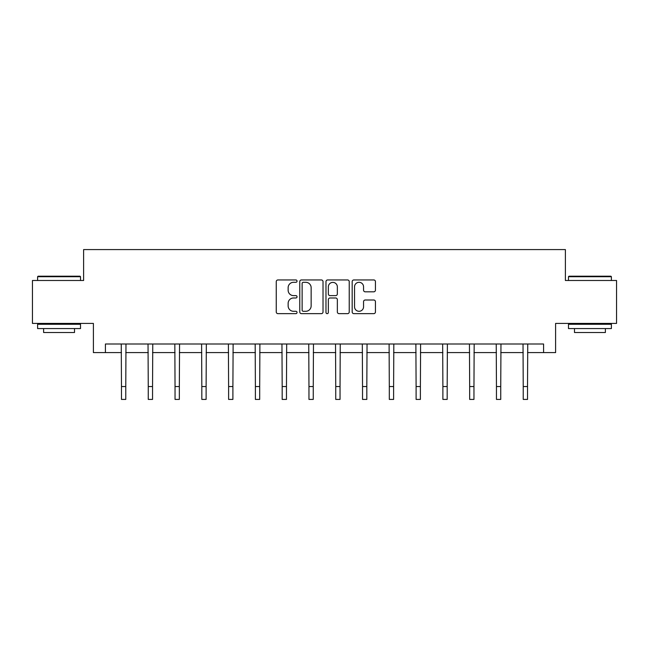 <?xml version="1.0" encoding="UTF-8"?>
<svg xmlns="http://www.w3.org/2000/svg" width="649" height="649" viewBox="0 0 649 649"><rect width="100%" height="100%" fill="white"/><g stroke="black" fill="none" stroke-linecap="round" stroke-linejoin="round"><path stroke-width="0.97" d="M297.031 281.122A1.176 1.176 0 0 0 295.847 279.946L277.942 279.946A1.687 1.687 0 0 0 276.255 281.634L276.255 311.966A1.687 1.687 0 0 0 277.942 313.654L295.847 313.654A1.176 1.176 0 0 0 297.031 312.469A1.176 1.176 0 0 0 295.847 311.293L293.535 311.293A5.395 5.395 0 0 1 288.14 305.898L288.14 303.367A5.395 5.395 0 0 1 293.535 297.98L295.847 297.98A1.176 1.176 0 0 0 297.031 296.796A1.176 1.176 0 0 0 295.847 295.62L293.535 295.62A5.395 5.395 0 0 1 288.14 290.225L288.14 287.694A5.395 5.395 0 0 1 293.535 282.307L295.847 282.307A1.176 1.176 0 0 0 297.031 281.122M373.751 291.823A1.687 1.687 0 0 0 375.438 290.144L375.438 281.634A1.687 1.687 0 0 0 373.751 279.946L353.867 279.946A1.687 1.687 0 0 0 352.18 281.634L352.18 311.966A1.687 1.687 0 0 0 353.867 313.654L373.751 313.654A1.687 1.687 0 0 0 375.438 311.966L375.438 301.688A1.687 1.687 0 0 0 373.751 300L365.241 300A1.687 1.687 0 0 0 363.554 301.688L363.554 306.782A4.511 4.511 0 0 1 359.051 311.293A4.511 4.511 0 0 1 354.541 306.782L354.541 286.809A4.511 4.511 0 0 1 359.051 282.307A4.511 4.511 0 0 1 363.554 286.809L363.554 290.144A1.687 1.687 0 0 0 365.241 291.823L373.751 291.823M105.422 352.594L105.422 344.011L543.578 344.011L543.578 352.594L555.601 352.594L555.601 323.413L616.55 323.413L616.55 280.49L565.384 280.49L565.384 249.581L83.616 249.581L83.616 280.49L32.45 280.49L32.45 323.413L93.399 323.413L93.399 352.594L121.477 352.594M323.024 281.634A1.687 1.687 0 0 0 321.336 279.946L301.452 279.946A1.687 1.687 0 0 0 299.765 281.634L299.765 311.966A1.687 1.687 0 0 0 301.452 313.654L321.336 313.654A1.687 1.687 0 0 0 323.024 311.966L323.024 281.634M327.664 279.946L347.548 279.946A1.687 1.687 0 0 1 349.235 281.634L349.235 311.966A1.687 1.687 0 0 1 347.548 313.654L339.038 313.654A1.687 1.687 0 0 1 337.35 311.966L337.35 299.66A1.687 1.687 0 0 0 335.663 297.98L330.017 297.98A1.687 1.687 0 0 0 328.337 299.66L328.337 312.469A1.176 1.176 0 0 1 327.153 313.654A1.176 1.176 0 0 1 325.976 312.469L325.976 281.634A1.687 1.687 0 0 1 327.664 279.946M125.768 352.594L148.256 352.594M152.547 352.594L175.043 352.594M179.335 352.594L201.823 352.594M206.114 352.594L228.61 352.594M232.902 352.594L255.39 352.594M259.689 352.594L282.177 352.594M286.469 352.594L308.965 352.594M313.256 352.594L335.744 352.594M340.035 352.594L362.531 352.594M366.823 352.594L389.311 352.594M393.61 352.594L416.098 352.594M420.39 352.594L442.886 352.594M447.177 352.594L469.665 352.594M473.957 352.594L496.453 352.594M500.744 352.594L523.232 352.594M527.523 352.594L543.578 352.594M303.31 282.307A1.176 1.176 0 0 0 302.126 283.483L302.126 310.108A1.176 1.176 0 0 0 303.31 311.293L305.752 311.293A5.395 5.395 0 0 0 311.147 305.898L311.147 287.694A5.395 5.395 0 0 0 305.752 282.307L303.31 282.307M337.35 286.899A4.511 4.511 0 0 0 332.84 282.388A4.511 4.511 0 0 0 328.337 286.899L328.337 293.932A1.687 1.687 0 0 0 330.017 295.62L335.663 295.62A1.687 1.687 0 0 0 337.35 293.932L337.35 286.899M121.258 344.011L121.477 386.544L125.768 386.544L125.979 344.011M121.477 386.544L121.477 399.419L125.768 399.419L125.768 386.544M38.113 276.198L80.005 276.198L80.525 276.709L37.601 276.709L38.113 276.198M59.059 328.564L37.601 328.564L37.601 324.265L80.525 324.265L80.525 328.564L59.059 328.564M74.513 328.564L74.513 332.507L43.613 332.507L43.613 328.564M568.995 276.198L610.887 276.198L611.399 276.709L568.475 276.709L568.995 276.198M589.941 328.564L568.475 328.564L568.475 324.265L611.399 324.265L611.399 328.564L589.941 328.564M605.387 328.564L605.387 332.507L574.487 332.507L574.487 328.564M148.037 344.011L148.256 386.544L152.547 386.544L152.766 344.011M148.256 386.544L148.256 399.419L152.547 399.419L152.547 386.544M174.824 344.011L175.043 386.544L179.335 386.544L179.554 344.011M175.043 386.544L175.043 399.419L179.335 399.419L179.335 386.544M201.604 344.011L201.823 386.544L206.114 386.544L206.333 344.011M201.823 386.544L201.823 399.419L206.114 399.419L206.114 386.544M228.391 344.011L228.61 386.544L232.902 386.544L233.121 344.011M228.61 386.544L228.61 399.419L232.902 399.419L232.902 386.544M255.179 344.011L255.39 386.544L259.689 386.544L259.9 344.011M255.39 386.544L255.39 399.419L259.689 399.419L259.689 386.544M281.958 344.011L282.177 386.544L286.469 386.544L286.688 344.011M282.177 386.544L282.177 399.419L286.469 399.419L286.469 386.544M308.746 344.011L308.965 386.544L313.256 386.544L313.475 344.011M308.965 386.544L308.965 399.419L313.256 399.419L313.256 386.544M335.525 344.011L335.744 386.544L340.035 386.544L340.254 344.011M335.744 386.544L335.744 399.419L340.035 399.419L340.035 386.544M362.312 344.011L362.531 386.544L366.823 386.544L367.042 344.011M362.531 386.544L362.531 399.419L366.823 399.419L366.823 386.544M389.1 344.011L389.311 386.544L393.61 386.544L393.821 344.011M389.311 386.544L389.311 399.419L393.61 399.419L393.61 386.544M415.879 344.011L416.098 386.544L420.39 386.544L420.609 344.011M416.098 386.544L416.098 399.419L420.39 399.419L420.39 386.544M442.667 344.011L442.886 386.544L447.177 386.544L447.396 344.011M442.886 386.544L442.886 399.419L447.177 399.419L447.177 386.544M469.446 344.011L469.665 386.544L473.957 386.544L474.176 344.011M469.665 386.544L469.665 399.419L473.957 399.419L473.957 386.544M496.234 344.011L496.453 386.544L500.744 386.544L500.963 344.011M496.453 386.544L496.453 399.419L500.744 399.419L500.744 386.544M523.021 344.011L523.232 386.544L527.523 386.544L527.742 344.011M523.232 386.544L523.232 399.419L527.523 399.419L527.523 386.544M37.601 280.49L37.601 276.709M47.385 324.265L47.385 323.413M70.741 324.265L70.741 323.413M80.525 280.49L80.525 276.709M568.475 280.49L568.475 276.709M578.259 324.265L578.259 323.413M601.615 324.265L601.615 323.413M611.399 280.49L611.399 276.709"/></g></svg>
